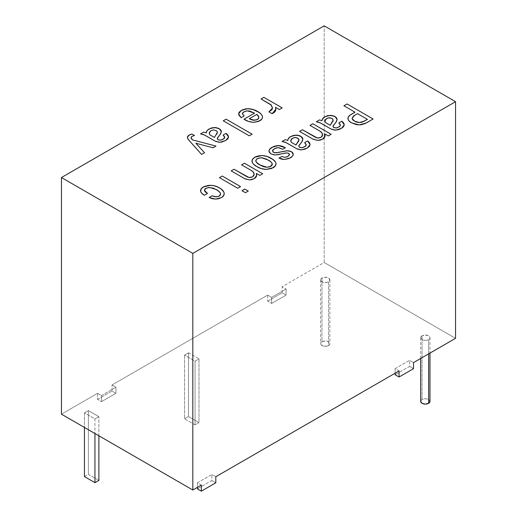 <?xml version="1.0" encoding="UTF-8"?>
<svg xmlns="http://www.w3.org/2000/svg" width="517" height="517" viewBox="0 0 517 517"><rect width="100%" height="100%" fill="white"/><g stroke="black" fill="none" stroke-linecap="round" stroke-linejoin="round"><path stroke-width="0.39" stroke-dasharray="2.58 1.94" d="M429.976 401.431A4.647 2.682 0 0 0 427.113 398.95A4.647 2.682 0 0 0 422.046 399.531L422.046 335.824A4.647 2.682 180 0 1 427.113 335.242A4.647 2.682 180 0 1 429.976 337.717A4.647 2.682 180 0 1 428.619 339.617L427.113 340.199L423.559 340.199L422.046 339.617L420.689 337.717L422.046 335.824L425.336 335.035L428.619 335.824L429.627 336.696L429.976 337.717L429.627 338.745L428.619 339.617L428.619 353.874L428.619 339.617A4.647 2.682 180 0 1 423.559 340.199A4.647 2.682 180 0 1 420.689 337.717A4.647 2.682 180 0 1 422.046 335.824L422.046 399.531A4.647 2.682 0 0 0 420.689 401.431M321.949 278.03L321.949 341.737A4.647 2.682 0 0 0 320.592 343.637A4.647 2.682 0 0 0 323.455 346.112A4.647 2.682 0 0 0 328.515 345.53L328.515 281.823A4.647 2.682 180 0 1 323.455 282.405A4.647 2.682 180 0 1 320.592 279.93A4.647 2.682 180 0 1 321.949 278.03L323.455 277.448L327.009 277.448L328.515 278.03L329.878 279.93L328.515 281.823L327.009 282.405L323.455 282.405L320.941 280.951L320.592 279.93L320.941 278.902L321.949 278.03A4.647 2.682 180 0 1 327.009 277.448A4.647 2.682 180 0 1 329.878 279.93A4.647 2.682 180 0 1 328.515 281.823L328.515 345.53A4.647 2.682 0 0 0 329.878 343.637A4.647 2.682 0 0 0 327.009 341.162A4.647 2.682 0 0 0 321.949 341.737L321.949 278.03M201.359 485.082L197.416 482.807L211.867 474.464L215.809 476.739L211.867 474.464L211.867 480.532L215.809 482.807L211.867 480.532L197.416 488.875L211.867 480.532L211.867 474.464L197.416 482.807L201.359 485.082M399.059 370.941L395.117 368.666L409.567 360.323L413.51 362.598L409.567 360.323L409.567 366.391L413.51 368.666L409.567 366.391L395.117 374.728L409.567 366.391L409.567 360.323L395.117 368.666L399.059 370.941M455.548 338.325L324.185 262.481L282.146 286.754L286.088 289.029L271.638 297.372L267.696 295.097L112.027 384.971L115.97 387.246L101.519 395.589L97.577 393.314L61.452 414.169L97.577 393.314L97.577 399.382L112.027 391.039L112.027 384.971L267.696 295.097L267.696 301.165L282.146 292.822L282.146 286.754L324.185 262.481L324.185 25.85L324.185 262.481L455.548 338.325M184.543 355.089L188.485 352.814L198.993 358.882L195.051 361.157L184.543 355.089L195.051 361.157L195.051 424.864L184.543 418.796L184.543 355.089L184.543 418.796L188.485 416.521L188.485 352.814L184.543 355.089M84.439 412.883L88.381 410.608L98.889 416.67L94.954 418.944L84.439 412.883L94.954 418.944L94.954 433.511L94.954 418.944L98.889 416.67L88.381 410.608L84.439 412.883L84.439 427.443L84.439 412.883M267.696 295.097L267.696 301.165L271.638 303.44L271.638 297.372L267.696 295.097M267.696 301.165L282.146 292.822L286.088 295.097L271.638 303.44L267.696 301.165M282.146 292.822L282.146 286.754L286.088 289.029L286.088 295.097L282.146 292.822M271.638 297.372L286.088 289.029L286.088 295.097L271.638 303.44L271.638 297.372M395.117 373.216L395.117 368.666L395.117 373.216M97.577 393.314L97.577 399.382L101.519 401.657L101.519 395.589L97.577 393.314M97.577 399.382L112.027 391.039L115.97 393.314L101.519 401.657L97.577 399.382M112.027 391.039L112.027 384.971L115.97 387.246L115.97 393.314L112.027 391.039M101.519 395.589L115.97 387.246L115.97 393.314L101.519 401.657L101.519 395.589M197.416 487.357L197.416 482.807L197.416 487.357M321.949 341.737L325.232 340.955L327.009 341.162L328.515 341.737L329.878 343.637L329.523 344.665L327.009 346.112L323.455 346.112L320.941 344.665L320.592 343.637L320.941 342.609L321.949 341.737M188.485 352.814L188.485 416.521L198.993 422.589L198.993 358.882L188.485 352.814M198.993 358.882L198.993 422.589L195.051 424.864L195.051 361.157L198.993 358.882M195.051 424.864L184.543 418.796L188.485 416.521L198.993 422.589L195.051 424.864M421.045 400.404L422.046 399.531L425.336 398.749L427.113 398.95L429.627 400.404M84.439 476.59L88.381 474.315L88.381 410.608L88.381 474.315L98.889 480.383L88.381 474.315L84.439 476.59M98.889 435.786L98.889 416.67L98.889 435.786M337.097 119.44L335.895 122.303L332.954 126.31L336.425 121.624L337.071 119.039M340.438 125.23L338.835 122.917L340.412 124.991M344.309 124.836L341.504 128.319L335.63 130.168L330.951 129.011L320.398 122.904L316.268 121.766L319.506 122.49L331.429 129.269L334.325 130.097L337.31 129.993L341.504 128.319L343.521 126.743L344.27 124.345M343.643 122.897L342.829 122.012M336.593 127.951L335.552 128.016M334.376 127.835L333.497 127.344M333.045 126.671L332.954 126.31M336.968 118.639L335.869 117.139M325.187 121.999L325.044 120.448L325.516 119.446L328.547 117.824L331.449 118.225L333.219 119.983L332.017 118.522L329.348 117.753L326.544 118.6L325.006 120.771M325.051 121.489L325.044 120.448M332.586 121.754L332.153 122.303M322.537 134.795L322.537 134.795C322.466 133.283 321.49 131.997 319.596 130.937L309.987 125.392L320.811 131.764L322.343 133.722L322.537 134.795M331.113 134.304L328.282 135.952L324.805 133.948L328.282 135.952L331.113 134.304M325.038 135.202L325.064 135.738M325.07 135.945L322.666 139.189L317.858 140.424L312.914 139.118L299.569 131.408L313.425 139.39L316.475 140.333L319.202 140.346L322.175 139.461L324.45 137.716L325.07 135.952M315.493 137.322L316.061 137.606M302.897 139.183L301.695 142.046L298.755 146.059L302.225 141.374L302.872 138.782M306.238 144.98L304.636 142.666L306.213 144.734M310.11 144.586L307.305 148.062L301.43 149.911L296.752 148.754L286.198 142.647L282.069 141.509L285.306 142.233L297.23 149.012L300.125 149.84L303.111 149.743L307.305 148.062L309.321 146.485L310.071 144.094M309.444 142.64L308.63 141.755M305.444 146.311L304.901 146.673M302.393 147.7L301.96 147.752M302.768 138.382L301.67 136.889M290.987 141.748L290.845 140.191L291.317 139.196L294.347 137.567L297.249 137.974L298.677 138.931L299.02 139.726L297.818 138.265L295.149 137.496L292.344 138.343L290.806 140.514M290.851 141.231L290.845 140.191M289.539 154.77L288.602 153.29L286.599 152.909L275.244 155.003L270.837 153.846L269.014 150.686M272.569 150.841L273.726 149.142L276.136 147.92L278.863 147.662L282.721 149.297L285.397 147.752L282.721 149.297L278.185 147.584L274.443 148.663L272.575 150.828M293.281 154.454L293.281 154.467C293.049 155.837 292.027 156.994 290.205 157.937L284.331 159.475L278.986 158.092L282.825 159.398L287.536 159.055L290.205 157.937L292.338 156.367L293.262 154.092M287.174 156.858L287.801 156.548M289.488 154.37L288.602 153.31L286.599 152.922L277.228 154.841L274.01 154.926L270.41 153.581L269.428 152.651L268.963 151.222M274.811 146.078L276.505 145.671M277.267 152.754L278.45 152.547M279.529 152.308L280.699 151.998M282.004 151.655L285.655 150.906M252.037 160.768L252.425 162.823L255.036 165.446L260.969 168.51L264.691 169.356L267.974 169.337L272.381 168.187L275.322 165.899L276.046 163.643C276.052 165.266 275.07 166.655 273.105 167.805L266.029 169.427C262.365 169.162 259.295 168.212 256.807 166.571L256.807 166.571C254.021 165.156 252.419 163.411 251.999 161.33L251.999 161.317M276.046 163.643L276.007 163.256M275.6 162.125L272.905 159.462M269.15 157.297L266.998 156.425M264.788 167.017L262.946 166.435M255.773 161.162L256.077 159.656L258.061 158.221L260.665 157.717L263.218 157.944L269.59 160.903L271.864 162.926L272.304 164.102C271.787 162.48 270.41 161.123 268.161 160.018L261.214 157.704L257.207 158.629L255.741 160.865M272.207 164.742L271.916 165.356M254.138 174.287L254.138 174.281C254.067 172.775 253.091 171.489 251.197 170.429L241.588 164.884L252.412 171.25L253.944 173.214L254.138 174.287M262.714 173.79L259.883 175.444L256.406 173.441L259.883 175.444L262.714 173.79M256.639 174.688L256.665 175.231M256.671 175.431L254.267 178.682L249.459 179.916L244.515 178.604L231.17 170.881L245.026 178.882L248.076 179.826L250.803 179.832L253.776 178.947L256.051 177.202L256.671 175.431M247.094 176.808L247.662 177.098M237.704 188.233L219.415 177.667L237.704 188.233M240.534 186.598L237.704 188.246L240.547 186.605M248.296 191.064L245.452 192.718L241.982 190.715L245.452 192.718L248.296 191.077M216.003 146.104L213.082 147.804L195.846 143.254L213.082 147.804L216.003 146.104M187.348 137.393L188.498 139.784L201.591 154.441L204.532 152.741L201.591 154.441L188.498 139.784L187.348 137.432M191.167 137.199L191.135 138.129L191.704 136.566L194.508 135.544L191.969 136.378L191.077 137.477M221.36 131.596L220.158 134.459L217.218 138.472L220.688 133.787L221.334 131.202M224.701 137.393L223.098 135.079L224.675 137.154M228.572 136.999L225.767 140.475L219.893 142.33L215.214 141.173L204.661 135.066L200.531 133.929L203.769 134.646L215.692 141.432L218.594 142.259L221.573 142.156L225.767 140.475L227.79 138.905L228.533 136.507M227.913 135.053L227.099 134.174M223.906 138.73L223.363 139.092M220.429 140.172L219.815 140.178M218.155 139.784L217.76 139.5M217.314 138.827L217.218 138.472M221.231 130.795L220.132 129.302M209.45 134.161L209.307 132.611L209.779 131.609L212.817 129.987L215.718 130.387L217.146 131.344L217.489 132.139M209.32 133.651L209.307 132.611M216.849 133.909L216.416 134.459M217.489 132.145L216.287 130.685L213.611 129.909L210.807 130.743L209.269 132.927M209.114 197.488L215.66 199.123L212.125 198.677L209.114 197.5M220.604 193.953L220.604 193.946C220.074 192.208 218.601 190.741 216.196 189.558L209.65 187.458L205.779 188.311L204.441 190.327L205.178 188.75L206.606 187.936L211.524 187.671L217.728 190.508L220.145 192.686L220.604 193.953M200.564 190.715L201.656 193.222L204.441 195.264L207.511 193.474L204.441 195.264C202.024 194.056 200.732 192.537 200.564 190.715L200.609 190.185M224.158 192.983L224.197 193.345M224.21 193.565L224.21 193.571C224.262 195.122 223.37 196.46 221.541 197.578L215.66 199.123L218.872 198.702L222.181 197.171L223.59 195.736L224.21 193.565M214.051 196.544L215.156 196.79M218.536 196.486L219.137 196.189M223.822 191.93L224.113 192.744M279.342 109.533L275.464 107.31L279.342 109.552L282.185 107.891L279.342 109.552M275.839 108.861L272.129 113.714L268.918 111.866L272.129 113.714L273.299 113.139L275.548 110.838L275.735 108.215M272.465 108.131L270.921 104.673L261.046 98.986L270.921 104.692L272.104 106.573L272.433 108.564L272.407 107.562M272.097 109.546L271.354 110.451M244.205 115.937L241.135 117.727L238.595 113.947L239.326 115.95L241.135 117.727L244.205 115.95M262.507 116.945L262.507 116.952C262.507 118.49 261.57 119.802 259.702 120.888L253.957 122.355C249.944 122.148 246.622 121.107 243.998 119.227L251.075 122.141L255.547 122.212L258.468 121.482L260.917 120.047L262.339 118.044L262.474 116.558M254.551 113.133L247.41 110.845L243.804 111.846L242.337 113.792L242.725 112.738L243.804 111.866L246.9 110.884L249.478 111.013L254.551 113.133M242.951 114.955L242.512 114.399M262.403 116.163L262.087 115.394M260.445 113.475L259.437 112.68M239.3 112.015L238.77 112.958M238.641 113.449L238.595 113.947M249.795 119.039L249.284 118.729L256.762 114.406L258.713 116.422L258.843 117.779L258.901 117.178M252.891 120.17L251.533 119.834M258.901 117.185L256.762 114.393L249.284 118.729M249.284 135.835L223.241 120.816L249.284 135.848L252.128 134.194L249.284 135.848M347.98 117.882L348.187 119.679L350.784 122.387L354.979 124.332L358.061 124.888L361.086 124.791L364.601 123.815L373.119 118.994L366.088 123.072L359.141 124.927L351.521 122.839C349.285 121.644 348.083 120.183 347.915 118.445L347.915 118.438M355.005 112.202L343.921 105.785L355.005 112.202M363.277 121.702L360.704 122.432M359.994 122.51L359.27 122.535M357.913 122.419L355.489 121.676M352.058 118.367L353.512 116.06L357.538 113.662L367.432 119.375L357.538 113.662L354.462 115.44L352.058 118.367M420.689 337.717L420.689 358.449M320.592 279.93L320.592 343.637M329.878 279.93L329.878 343.637M429.976 337.717L429.976 353.092"/><path stroke-width="0.78" d="M428.619 403.325L428.619 353.874L428.619 403.325A4.647 2.682 0 0 0 429.976 401.431L428.619 403.325L425.336 404.113L422.046 403.325L420.689 401.431A4.647 2.682 0 0 0 423.559 403.906A4.647 2.682 0 0 0 428.619 403.325M61.452 177.538L192.815 253.382L455.548 101.694L324.185 25.85L61.452 177.538L61.452 414.169L192.815 490.013L201.359 485.082L192.815 490.013L61.452 414.169L61.452 177.538L192.815 253.382L192.815 490.013L192.815 253.382L455.548 101.694L455.548 338.325L413.51 362.598L455.548 338.325L455.548 101.694L324.185 25.85L61.452 177.538M252.128 134.194L249.284 135.835L223.241 120.804L226.084 119.156L252.128 134.194L226.084 119.156L223.241 120.804L249.284 135.835L252.128 134.194M242.337 113.779L244.205 115.937L241.135 117.708L238.783 114.955L238.77 112.945L241.277 110.386L245.885 108.809L250.467 108.9L255.456 110.386L258.513 112.034L260.962 113.94L262.403 116.151L262.468 117.482L261.809 119.072L258.468 121.463L253.227 122.342L248.444 121.392L243.998 119.207L254.551 113.12L249.478 111L246.396 110.922L243.197 112.26L242.337 113.779L243.804 111.846L247.41 110.845L254.551 113.12L243.998 119.207C246.622 121.088 249.944 122.135 253.957 122.335L259.702 120.875C261.57 119.782 262.507 118.471 262.507 116.939C262.106 114.768 260.458 112.945 257.563 111.465C254.881 109.766 251.585 108.841 247.682 108.686L241.277 110.386L238.595 113.934L241.135 117.708L244.205 115.937L242.337 113.779M191.969 136.378L191.167 137.179L191.135 138.117L192.369 139.849L216.016 146.091L213.082 147.791L195.846 143.241L204.532 152.728L201.591 154.421L188.046 139.202L187.348 137.38L187.794 136.158L189.035 135.144L191.839 133.987L194.508 135.525L191.969 136.378L194.508 135.525L191.839 133.987L189.035 135.144L187.348 137.412L188.498 139.771L201.591 154.421L204.532 152.728L195.846 143.241L213.082 147.791L216.016 146.091L192.369 139.861L216.003 146.104L192.369 139.861L191.057 137.645L191.969 136.378M244.825 189.054L248.296 191.064L245.452 192.705L241.982 190.702L244.825 189.054L241.982 190.702L245.452 192.705L248.296 191.064L244.825 189.054L248.283 191.07L244.825 189.073L241.995 190.708L244.825 189.073M240.547 186.585L237.704 188.233L219.415 177.667L222.258 176.026L240.547 186.585L222.258 176.026L219.415 177.667L237.704 188.233L240.547 186.585M231.17 170.881L234.014 169.24L247.662 177.079L249.73 177.59L252.664 176.814L254.125 174.617L253.356 172.167L251.197 170.416L241.588 164.865L244.431 163.223L262.726 173.783L259.883 175.425L256.406 173.421L256.522 176.329L255.282 177.977L252.083 179.573L249.459 179.903L245.026 178.869L231.17 170.881L244.515 178.591L249.459 179.903L254.267 178.669L256.671 175.425L256.406 173.421L259.883 175.425L262.726 173.783L244.431 163.223L241.588 164.865L251.197 170.416C253.091 171.476 254.067 172.756 254.138 174.268L252.664 176.814L249.73 177.59L247.094 176.795L234.014 169.24L247.094 176.808L249.73 177.602L252.664 176.833L254.138 174.268L253.834 175.644L252.664 176.833L248.987 177.512L234.014 169.253L231.17 170.881M267.024 156.431L262.016 155.546C265.622 155.785 268.653 156.709 271.102 158.318L271.102 158.305C268.653 156.696 265.622 155.772 262.016 155.527L258.112 155.966L254.816 157.233L252.684 159.12L251.999 161.33C251.973 159.747 252.916 158.383 254.816 157.246L262.016 155.527L266.998 156.405L272.905 159.449L275.6 162.105L276.046 163.624L275.322 165.886L271.593 168.51L266.029 169.414L260.969 168.497L256.807 166.558L253.524 164.186L252.425 162.81L252.037 160.748L253.078 158.59L255.553 156.845L258.112 155.953L262.016 155.527L254.816 157.233C252.916 158.37 251.973 159.727 251.999 161.31C252.419 163.391 254.021 165.143 256.807 166.558C259.295 168.199 262.365 169.149 266.029 169.414L273.105 167.792C275.07 166.636 276.052 165.246 276.046 163.624C275.593 161.517 273.945 159.74 271.102 158.305L271.102 158.318C273.945 159.759 275.593 161.53 276.046 163.643L275.593 162.112M299.569 131.396L302.413 129.748L316.061 137.593L318.129 138.097L321.063 137.328L322.524 135.124L321.755 132.682L319.596 130.924L309.987 125.379L312.83 123.737L331.126 134.297L328.282 135.939L324.805 133.935L324.922 136.837L323.681 138.485L320.482 140.081L317.858 140.411L313.425 139.377L299.569 131.396L312.914 139.099L317.858 140.411L322.666 139.176L325.07 135.939L324.805 133.935L328.282 135.939L331.126 134.297L312.83 123.737L309.987 125.379L319.596 130.924C321.49 131.984 322.466 133.27 322.537 134.782L321.063 137.328L318.129 138.097L315.493 137.302L302.413 129.748L315.493 137.322L318.129 138.11L321.063 137.341L322.537 134.782L322.233 136.158L321.063 137.341L317.386 138.02L302.413 129.748L299.569 131.396M335.888 117.159L332.218 115.524L327.377 115.743L323.7 117.605L322.188 119.647L322.001 120.758L319.474 119.899L316.268 121.754L319.474 119.899L322.001 120.745L322.188 119.634L323.7 117.592L327.377 115.724L330.938 115.362L333.963 116.015L336.554 117.837L337.097 119.433L336.425 121.611L333.019 125.974L333.497 127.324L336.16 127.996L339.643 126.555L340.348 125.689L340.328 124.584L338.835 122.904L341.769 121.204L343.643 122.878L344.309 124.83L343.521 126.73L341.504 128.3L338.855 129.554L334.977 130.135L331.429 129.25L319.506 122.471L316.268 121.754L320.398 122.904L330.951 128.998L335.63 130.155L341.504 128.3L344.309 124.83L341.769 121.204L338.835 122.904L340.438 125.217L339.1 126.917L336.16 127.996L333.892 127.609L332.954 126.297L335.895 122.283L337.097 119.433L334.958 116.499L330.285 115.343L324.947 116.739C323.022 117.844 322.033 119.175 322.001 120.745L319.474 119.899L322.001 120.758C322.033 119.194 323.022 117.857 324.947 116.752L330.285 115.343L334.958 116.499L337.097 119.446L336.968 118.639M301.689 136.908L298.018 135.267L293.178 135.486L289.501 137.354L287.988 139.39L287.801 140.501L285.274 139.648L282.069 141.496L285.274 139.648L287.801 140.488L287.988 139.377L289.501 137.335L293.178 135.473L296.739 135.111L299.763 135.758L302.355 137.587L302.897 139.176L302.225 141.354L298.82 145.716L299.298 147.074L301.96 147.739L305.444 146.298L306.148 145.439L306.129 144.327L304.636 142.647L307.57 140.954L309.444 142.627L310.11 144.579L309.321 146.473L307.305 148.049L304.655 149.297L300.778 149.878L297.23 148.999L285.306 142.22L282.069 141.496L286.198 142.647L296.752 148.741L301.43 149.898L307.305 148.049L310.11 144.579L307.57 140.954L304.636 142.647L306.238 144.96L304.901 146.66L301.96 147.739L299.692 147.351L298.755 146.04L301.695 142.033L302.897 139.176L300.758 136.249L296.086 135.092L290.748 136.482C288.822 137.587 287.833 138.924 287.801 140.488L285.274 139.648L287.801 140.501C287.833 138.937 288.822 137.606 290.748 136.501L296.086 135.092L300.758 136.249L302.897 139.189L302.768 138.382M287.181 156.858L284.861 157.317L281.655 156.548L278.999 158.079L284.331 159.462L281.39 159.113L278.986 158.073L281.655 156.528L284.861 157.304L287.801 156.528L289.539 154.757L289.035 153.607L288.169 153.103L285.029 153.045L277.997 154.693L274.624 154.971L270.837 153.833L269.079 151.933L269.014 150.667L269.751 149.109L273.28 146.654L277.403 145.542L282.23 146.201L285.397 147.739L282.721 149.284L278.863 147.649L276.136 147.907L273.131 149.639L272.608 150.512L272.827 151.662L274.159 152.593L276.046 152.832L286.521 150.79L290.657 151.319L292.338 152.328L293.191 153.711L293.217 154.945L292.338 156.354L288.958 158.545L284.331 159.462L290.205 157.918C292.027 156.981 293.049 155.824 293.281 154.447L291.543 151.752L287.4 150.744L276.046 152.832L273.642 152.366L272.569 150.822L274.443 148.663L278.185 147.584L282.721 149.284L285.397 147.739L278.314 145.503L271.916 147.358C270.023 148.418 269.04 149.697 268.963 151.21L270.837 153.833L275.244 154.99L286.599 152.909L288.602 153.29L289.539 154.757L287.801 156.528L284.861 157.304L281.655 156.528L278.986 158.073L281.655 156.528L284.861 157.317L287.801 156.548L289.488 154.37M220.152 129.321L216.481 127.686L211.64 127.899L207.97 129.767L207.026 130.743L206.264 132.921L203.737 132.061L200.531 133.909L203.737 132.061L206.264 132.901L207.026 130.73L207.97 129.754L211.64 127.886L215.201 127.525L218.743 128.403L220.817 130L221.36 131.596L220.688 133.774L217.289 138.136L217.76 139.487L219.208 140.113L220.856 140.101L223.906 138.711L224.611 137.852L224.591 136.746L223.098 135.066L226.039 133.367L227.913 135.04L228.579 136.992L227.79 138.886L225.767 140.462L221.573 142.143L219.24 142.291L215.692 141.412L203.769 134.633L200.531 133.909L204.661 135.066L215.214 141.154L219.893 142.311L225.767 140.462L228.579 136.992L226.039 133.367L223.098 135.066L224.701 137.38L223.363 139.073L220.429 140.152L218.155 139.771L217.218 138.459L220.158 134.446L221.36 131.596L219.221 128.662L214.549 127.505L209.217 128.901C207.285 130.006 206.302 131.337 206.264 132.901L203.737 132.061L206.264 132.921C206.302 131.357 207.285 130.019 209.217 128.914L214.549 127.505L219.221 128.662L221.36 131.609L221.231 130.795M214.368 196.622L212.054 195.807L209.127 197.494L215.66 199.103L212.125 198.657L209.114 197.488L212.054 195.788L215.738 196.841L218.536 196.466L220.261 195.148L220.565 193.617L220.145 192.673L217.728 190.495L213.243 188.143L208.59 187.509L205.178 188.737L204.512 189.765L204.706 191.232L207.511 193.474L204.441 195.252L201.656 193.209L200.635 191.348L201.3 188.647L204.105 186.547L208.506 185.396L212.939 185.487L217.386 186.805L220.255 188.369L222.749 190.385L224.113 192.725L224.068 194.65L222.181 197.151L218.872 198.683L215.66 199.103L221.541 197.565C223.37 196.441 224.262 195.103 224.21 193.552C223.913 191.264 222.265 189.338 219.266 187.768C216.875 186.256 213.935 185.435 210.451 185.299L203.381 186.928C201.552 187.962 200.615 189.222 200.564 190.702C200.732 192.524 202.024 194.037 204.441 195.252L207.511 193.474L204.441 190.314L205.779 188.311L209.65 187.458L216.196 189.545C218.601 190.728 220.074 192.195 220.604 193.94L219.137 196.176L216.332 196.867L212.054 195.788L209.114 197.488L212.054 195.788L216.332 196.887L219.137 196.189L220.604 193.94L220.261 195.161L219.137 196.189M282.185 107.891L279.342 109.533L275.464 107.297L275.858 109.313L275.548 110.825L274.288 112.441L272.129 113.701L268.918 111.846L272.097 109.533L272.407 107.549L271.276 105.132L261.046 98.973L263.896 97.332L282.185 107.891L263.896 97.332L261.046 98.973L270.921 104.673L272.465 108.143L268.918 111.846L272.129 113.701L275.858 109.261L275.464 107.297L279.342 109.533L282.185 107.891L263.896 97.332L282.172 107.898M347.081 103.962L373.119 118.994L365.37 123.447L361.086 124.778L356.995 124.752L351.521 122.826L348.943 120.836L348.187 119.666L348.154 117.307L349.847 115.278L355.005 112.189L343.921 105.785L347.081 103.962L343.921 105.785L355.005 112.189L351.133 114.425C349.124 115.517 348.051 116.855 347.915 118.432C348.083 120.164 349.285 121.631 351.521 122.826L359.141 124.907L366.088 123.059L373.119 118.994L347.081 103.962M215.809 476.739L399.059 370.941L215.809 476.739L215.809 482.807L201.359 491.15L201.359 485.082L201.359 491.15L197.416 488.875L197.416 487.357L197.416 488.875L201.359 491.15L215.809 482.807L215.809 476.739M413.51 362.598L413.51 368.666L399.059 377.009L399.059 370.941L399.059 377.009L395.117 374.728L395.117 373.216L395.117 374.728L399.059 377.009L413.51 368.666L413.51 362.598M429.627 400.404L429.976 401.431L429.976 353.092M420.689 358.449L420.689 401.431L421.045 400.404M94.954 433.511L94.954 482.658L84.439 476.59L84.439 427.443L84.439 476.59L94.954 482.658L94.954 433.511M98.889 480.383L98.889 435.786L98.889 480.383L94.954 482.658L98.889 480.383M332.954 126.31L333.892 127.621L336.16 128.009L339.1 126.93L340.438 125.217L339.643 126.568L336.593 127.951L333.892 127.621L332.954 126.31M342.861 122.038L341.769 121.224L338.842 122.91L341.769 121.204L344.309 124.849L343.624 122.865M333.892 127.621L333.497 127.344M325.006 120.771L325.38 122.51L330.189 125.288L325.38 122.497L324.999 120.9L326.544 118.587L329.348 117.734L332.017 118.509L333.219 119.97L330.189 125.288L325.38 122.51L325.019 121.236M325.187 121.999L325.044 120.448M332.153 122.303L330.189 125.269L333.219 119.983L332.586 121.754M325.38 122.51L330.189 125.288L332.922 121.165L333.219 119.97L332.496 118.82L330.809 117.966L327.81 118.005L325.516 119.433L325.044 120.435L325.38 122.497M310 125.385L312.83 123.737L331.113 134.304L312.83 123.75L310 125.385M325.064 135.738L325.038 135.202M299.582 131.402L302.413 129.767L299.582 131.402M301.96 147.752L299.692 147.371L298.755 146.04L299.692 147.371L301.96 147.752L304.901 146.673L306.238 144.96L305.444 146.311L302.393 147.7M308.662 141.781L307.57 140.967L304.642 142.66L307.57 140.954L310.11 144.592L309.425 142.608M290.806 140.514L291.181 142.253L295.989 145.031L291.181 142.24L290.8 140.65L292.344 138.33L295.149 137.483L297.818 138.252L299.02 139.719L298.723 140.928L295.989 145.031L291.181 142.253L290.819 140.979M290.987 141.748L290.845 140.191M295.989 145.031L299.02 139.726L295.989 145.018L298.723 140.908L299.02 139.719L298.677 138.918L296.616 137.716L294.347 137.554L291.762 138.724L290.845 140.178L291.181 142.24L295.989 145.018M274.811 146.078L270.701 148.198L269.163 150.15L268.963 151.222C269.04 149.717 270.023 148.431 271.916 147.371L278.314 145.503L285.397 147.752L280.356 145.71L276.505 145.671M279.529 152.308L274.76 152.754L273.17 152.05L272.569 150.822L273.642 152.379L276.046 152.845L287.4 150.744L291.543 151.752L293.281 154.467L292.887 153.006L291.116 151.539L288.551 150.822L285.655 150.906M287.801 156.548L289.539 154.77M280.699 151.998L282.017 151.655M274.87 161.142L274.43 160.697M272.957 159.501L269.086 157.265M262.946 166.435L258.351 164.005L256.154 162.021L255.741 160.865L257.207 158.616L261.214 157.685L268.161 160.005C270.41 161.104 271.787 162.467 272.304 164.089L270.701 166.403L266.83 167.25L270.701 166.416L271.916 165.343L269.874 166.804L266.83 167.269L264.407 166.92M271.916 165.343L272.188 163.488L270.869 161.847L266.656 159.197L261.731 157.704L257.621 158.396L255.818 160.238L256.154 162.002L259.747 164.858C257.556 163.779 256.219 162.441 255.741 160.852C256.219 162.454 257.556 163.792 259.747 164.878L262.946 166.422L266.83 167.25L259.747 164.858L266.83 167.269L270.307 166.61L272.304 164.089L272.207 164.755M241.601 164.871L244.431 163.223L262.714 173.79L244.431 163.236L241.601 164.871M256.671 175.444L256.639 174.688M231.183 170.888L234.014 169.24L231.183 170.888M219.428 177.68L222.258 176.026L240.534 186.598L222.258 176.045L219.428 177.68M195.846 143.254L204.519 152.735L195.846 143.254M187.348 137.419L189.035 135.144L191.839 133.987L194.489 135.532L191.839 134L188.33 135.635L187.348 137.419M191.077 137.477L192.369 139.861L191.077 137.865M191.135 138.129L191.167 137.199M223.363 139.092L221.27 140.023L219.208 140.126L217.76 139.5L217.218 138.459L218.155 139.784L220.429 140.172L223.363 139.092L224.701 137.38L223.906 138.73M227.125 134.2L226.039 133.38L223.111 135.073L226.039 133.367L228.579 137.005L227.887 135.027M218.155 139.784L217.76 139.5M209.269 132.927L209.643 134.672L214.452 137.444L209.643 134.653L209.262 133.063L210.807 130.743L213.611 129.896L216.287 130.665L217.489 132.132L214.452 137.444L209.643 134.672L209.282 133.399M209.45 134.161L209.307 132.611L209.643 134.653L214.452 137.444L217.489 132.145L217.185 133.341L217.489 132.132L216.287 130.665L213.611 129.896L210.807 130.743L209.307 132.598M216.416 134.446L216.849 133.897M204.441 190.321L207.511 193.494L205.411 192.085L204.441 190.327M223.829 191.956L221.173 189.022L218.355 187.283L215.272 186.036L211.705 185.364L208.506 185.409L204.105 186.559L201.3 188.66L200.564 190.715C200.615 189.235 201.552 187.981 203.381 186.941L210.451 185.312C213.935 185.448 216.875 186.275 219.266 187.781L219.266 187.781C222.265 189.351 223.913 191.277 224.21 193.571L224.113 192.744M215.143 196.783L218.542 196.479M268.937 111.859L272.465 108.131M261.059 98.98L263.896 97.345L261.059 98.98M272.407 107.562L272.097 109.546L268.918 111.866M238.776 112.945L238.595 113.947L241.277 110.386L247.682 108.699C251.585 108.854 254.881 109.785 257.563 111.478L257.563 111.478C260.458 112.958 262.106 114.78 262.507 116.952L262.403 116.163M244.011 119.22L254.551 113.12L244.011 119.22M242.337 113.792L244.205 115.95L242.337 113.792M262.087 115.401L260.445 113.475M259.437 112.68L253.091 109.514L247.682 108.699L242.641 109.72L239.287 112.04M258.901 117.185L258.261 118.923L257.02 119.795L252.871 120.17L254.358 120.274L257.699 119.421L258.901 117.185M251.533 119.834L249.284 118.729L256.762 114.393L258.901 117.172L257.699 119.421L254.358 120.254L249.284 118.71L254.358 120.274L257.369 119.601L258.636 118.348L258.901 117.172L258.229 115.685L256.762 114.393L249.284 118.71L252.891 120.157M223.254 120.81L226.084 119.156L252.115 134.2L226.084 119.175L223.254 120.81M347.915 118.445C348.051 116.868 349.124 115.53 351.133 114.438L355.005 112.202L349.847 115.297L348.154 117.32L347.915 118.445M343.934 105.791L347.081 103.975L373.106 119L347.081 103.975L343.934 105.791M355.489 121.676L352.781 119.886L352.058 118.367L354.462 115.42L357.538 113.65L367.432 119.362L363.18 121.741M360.704 122.432L361.906 122.186M356.704 122.135L359.27 122.516L354.462 121.127L359.27 122.535L364.362 121.152L359.27 122.516L357.913 122.419M362.055 122.128L367.432 119.362L357.538 113.65L353.512 116.047L352.058 118.354L354.462 121.146L352.058 118.354L353.544 120.539L356.64 122.102M359.27 122.516L359.994 122.497"/></g></svg>
